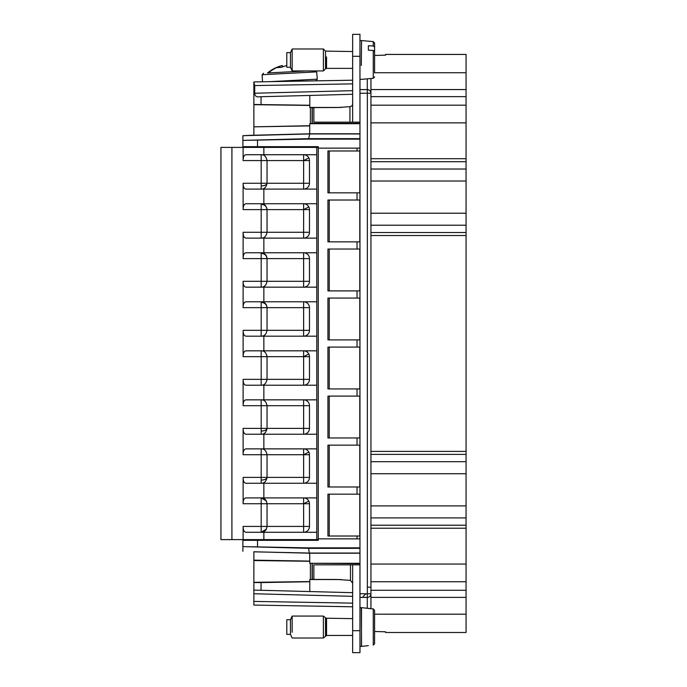 <?xml version="1.0" encoding="UTF-8"?>
<svg xmlns="http://www.w3.org/2000/svg" width="687" height="687" viewBox="0 0 687 687"><rect width="100%" height="100%" fill="white"/><g stroke="black" fill="none" stroke-linecap="round" stroke-linejoin="round"><path stroke-width="1.03" d="M352.646 583.177L350.473 580.386L337.283 579.476L313.865 579.424L313.865 564.843L352.646 564.843L352.646 652.65L359.962 652.65L352.646 652.65M352.646 564.843L359.962 564.843L359.962 547.848L306.204 547.848L242.889 546.612L308.669 548.338L306.204 547.848M352.646 630.7L359.962 630.7L359.962 564.843M359.962 630.7L359.962 652.65M366.154 593.748A14.633 14.633 0 0 0 362.616 597.407M352.646 635.458L326.548 635.458L323.379 638.017L323.379 616.067L292.155 616.067L292.155 632.306M374.595 631.49L385.57 631.791L385.57 632.495L385.57 631.791L374.595 631.49M370.937 608.708L370.937 593.748A3.658 3.658 0 0 1 367.279 597.407L359.962 597.407M370.937 590.288L370.937 581.752L466.061 581.752L466.061 590.288L370.937 590.288L370.937 593.748A3.658 3.658 0 0 1 367.279 597.407L367.347 593.748L359.962 593.748M352.646 102.578C352.955 104.896 352.045 106.27 349.932 106.691L337.283 107.524L313.865 107.576L313.865 122.157L359.962 122.157L359.962 547.848M359.962 607.652L361.431 607.652L361.508 608.656L361.431 646.424M359.962 646.424L361.551 646.424L361.302 607.652M352.646 606.793L253.864 605.067L352.646 606.793L253.864 605.067L253.864 601.408L253.864 605.067L352.646 606.793M352.646 603.134L253.864 601.408L253.864 590.09L253.864 593.748L352.646 596.333M253.864 601.408L253.864 605.067M253.864 590.09L253.864 582.524L261.051 582.576L261.051 590.279L253.864 590.09L352.646 592.675M341.241 579.553L309.794 579.553L309.794 591.55M313.865 579.193L309.794 579.553M359.962 563.288L309.734 563.288L359.962 563.666M312.302 563.666L312.302 579.193M253.864 581.649L253.864 551.773L309.725 553.198L359.962 553.198M359.962 553.044L309.262 553.044L309.725 553.198L309.734 563.288M359.962 548.338L308.669 548.338L309.262 553.044L253.864 551.824M466.061 590.288L466.061 632.495L385.57 632.495M359.962 139.143L306.204 139.143L257.522 140.096L257.522 146.666L318.253 146.666L318.253 538.866L359.962 538.866L359.962 536.015L357.034 536.015L357.034 538.866M357.034 536.015L327.939 536.015L327.939 494.159L359.962 494.159L359.962 486.989L327.939 486.989L327.939 445.133L359.962 445.133L359.962 437.963L327.939 437.963L327.939 396.107L359.962 396.107L359.962 388.936L327.939 388.936L327.939 347.09L359.962 347.09L359.962 339.91L327.939 339.91L327.939 298.064L359.962 298.064L359.962 290.893L327.939 290.893L327.939 249.037L359.962 249.037L359.962 241.867L327.939 241.867L327.939 200.011L359.962 200.011L359.962 192.841L327.939 192.841L327.939 150.985L359.962 150.985L359.962 148.134L318.253 148.134M352.646 122.157L352.646 34.35L359.962 34.35L352.646 34.35L359.962 34.35L359.962 122.157M359.962 89.593L367.279 89.593C369.503 89.808 370.722 91.028 370.937 93.252L370.937 78.524M359.962 93.252L367.347 93.252L367.347 593.748L370.937 593.748L370.937 93.252A3.658 3.658 0 0 0 367.279 89.593L367.347 93.252L370.937 93.252M318.253 538.866L318.253 540.334L242.889 540.334L242.889 551.309M359.782 536.015L359.782 494.159M359.782 192.841L359.782 150.985M359.782 241.867L359.782 200.011M359.782 290.893L359.782 249.037M359.782 339.91L359.782 298.064M359.782 388.936L359.782 347.09M359.782 437.963L359.782 396.107M359.782 486.989L359.782 445.133M309.725 561.09L253.864 560.154L253.864 582.524M261.051 582.576L309.794 581.752M292.155 616.067L290.446 619.726L290.446 634.359L292.155 638.017L323.379 638.017M374.595 72.728L466.061 72.728L466.061 54.436L385.57 54.436L385.57 55.14L385.57 54.436L466.061 54.436M466.061 72.728L466.061 169.028L370.937 169.028M370.937 181.025L466.061 181.025L466.061 169.028M466.061 181.025L466.061 213.219L370.937 213.219M370.937 454.39L466.061 454.39L466.061 213.219M466.061 454.39L466.061 461.707L370.937 461.707M370.937 473.712L466.061 473.712L466.061 461.707M466.061 473.712L466.061 505.907L370.937 505.907M466.061 581.752L466.061 505.907M374.595 55.441L385.57 55.14L374.595 55.441M466.061 96.635L370.937 96.635L370.937 89.559L466.061 89.559M370.937 581.752L370.937 528.226L466.061 528.226M257.522 146.666L242.889 146.666L242.889 140.388L257.522 140.096M359.962 138.662L308.669 138.662L306.204 139.143M359.962 133.802L309.725 133.802L308.669 138.662L242.889 140.388L242.889 135.691L309.262 133.956L359.962 133.956M309.725 125.91L253.864 126.846L253.864 135.227L309.725 133.802L309.734 123.712L312.302 123.334L312.302 107.807L313.865 107.807M359.962 123.712L309.734 123.712M359.962 123.334L312.302 123.334M341.233 107.447L309.794 107.447L309.794 105.248L253.864 104.476L253.864 126.46L253.864 85.935M312.302 107.807L309.794 107.447M352.646 94.274L309.794 95.45L309.794 105.248M311.7 80.929L253.864 81.933L254.714 85.574L254.714 93.234C254.843 96.12 256.517 97.296 259.72 96.755L261.051 96.721L261.051 104.424M361.302 65.471L361.551 40.576L361.302 65.471M329.228 445.133L329.228 486.989M329.228 396.107L329.228 437.963M329.228 347.09L329.228 388.936M329.228 298.064L329.228 339.91M329.228 249.037L329.228 290.893M329.228 200.011L329.228 241.867M329.228 150.985L329.228 192.841M329.228 494.159L329.228 536.015M352.646 80.207L253.864 81.933L262.503 81.787L262.133 74.728L315.762 71.92M253.864 96.91L253.864 93.252M374.595 624.844L374.595 643.685L373.264 645.162L374.595 643.685L374.595 610.391L373.264 608.914L361.551 607.652M374.595 610.391L373.264 608.914L368.378 608.484M368.378 645.6L361.551 646.424M253.864 582.318L309.794 581.58M309.725 561.279L253.864 560.54M290.446 634.359L286.788 634.359L286.788 619.726L290.446 619.726M253.864 135.176L242.889 135.691M263.86 147.396L263.86 154.721L316.793 154.721L316.793 189.105L246.186 189.105C244.125 188.985 243.104 187.027 243.112 183.257L243.112 209.595C243.104 205.817 244.134 203.867 246.186 203.738L316.793 203.738L316.793 238.131L263.86 238.131L263.86 252.764L316.793 252.764L316.793 287.157L263.86 287.157L263.86 301.791L316.793 301.791L316.793 336.183L263.86 336.183L263.86 350.817L316.793 350.817L316.793 385.209L263.86 385.209L263.86 399.843L316.793 399.843L316.793 434.236L263.86 434.236L263.86 448.869L316.793 448.869L316.793 483.262L263.86 483.262L263.86 497.895L316.793 497.895L316.793 532.279L246.186 532.279C244.125 532.159 243.104 530.209 243.112 526.431L243.112 539.604L231.914 539.604L231.914 147.396L318.253 147.396M243.112 539.604L318.253 539.604M231.914 147.396L220.939 147.396L220.939 539.604L231.914 539.604M250.205 146.666L250.205 147.396L250.205 146.666M309.794 95.45L261.051 96.721M250.205 539.604L250.205 540.334L250.205 539.604M316.793 154.721L316.793 147.396M316.793 189.105L316.793 203.738M316.793 238.131L316.793 252.764M316.793 287.157L316.793 301.791M316.793 336.183L316.793 350.817M316.793 385.209L316.793 399.843M316.793 434.236L316.793 448.869M316.793 483.262L316.793 497.895M316.793 532.279L316.793 539.604M231.905 528.81L231.914 501.364M231.905 479.784L231.914 452.347M231.905 430.758L231.914 403.321M231.905 381.732L231.914 354.294M231.905 332.706L231.914 305.268M231.905 283.679L231.914 256.242M231.905 234.653L231.914 207.216M231.905 185.636L231.914 158.19M263.86 483.262L246.186 483.262C244.125 483.133 243.104 481.183 243.112 477.405L243.112 503.743C243.104 499.964 244.134 498.015 246.186 497.895L263.86 497.895M263.86 434.236L246.186 434.236C244.125 434.107 243.104 432.157 243.112 428.379L243.112 454.717C243.104 450.947 244.134 448.989 246.186 448.869L263.86 448.869M263.86 385.209L246.186 385.209C244.125 385.081 243.104 383.131 243.112 379.353L243.112 405.699C243.104 401.921 244.134 399.963 246.186 399.843L263.86 399.843M263.86 336.183L246.186 336.183C244.125 336.055 243.104 334.105 243.112 330.327L243.112 356.673C243.104 352.895 244.134 350.945 246.186 350.817L263.86 350.817M263.86 287.157L246.186 287.157C244.125 287.029 243.104 285.079 243.112 281.301L243.112 307.647C243.104 303.869 244.134 301.919 246.186 301.791L263.86 301.791M263.86 238.131L246.186 238.131C244.125 238.011 243.104 236.053 243.112 232.283L243.112 258.621C243.104 254.843 244.134 252.893 246.186 252.764L263.86 252.764M243.112 147.396L243.112 160.569C243.104 156.791 244.125 154.841 246.186 154.721L263.86 154.721M309.725 125.721L253.864 126.846M253.864 81.942L253.864 104.476L253.864 81.942M309.794 105.42L253.864 104.682M374.595 72.959L374.595 51.422L373.264 50.469L368.378 50.194L368.378 45.728L373.264 46.003L373.264 41.598L361.551 40.576M309.476 503.743L309.476 526.431A5.857 5.857 0 0 1 303.62 532.279L303.62 497.895A5.857 5.857 0 0 1 309.476 503.743L303.62 503.743L308.841 501.089A5.857 5.857 0 0 0 303.62 497.895M309.476 454.717L309.476 477.405A5.857 5.857 0 0 1 303.62 483.262L303.62 448.869A5.857 5.857 0 0 1 309.476 454.717L303.62 454.717L308.841 452.063M309.476 405.699L309.476 428.379A5.857 5.857 0 0 1 303.62 434.236L303.62 399.843A5.857 5.857 0 0 1 309.476 405.699L267.037 405.699C266.255 401.715 264.306 399.765 261.18 399.843L261.18 428.379L267.037 428.379L267.037 405.699L243.112 405.699M309.476 356.673L309.476 379.353A5.857 5.857 0 0 1 303.62 385.209L303.62 350.817A5.857 5.857 0 0 1 309.476 356.673L303.62 356.673L308.841 354.011M309.476 307.647L309.476 330.327A5.857 5.857 0 0 1 303.62 336.183L303.62 301.791A5.857 5.857 0 0 1 309.476 307.647L267.037 307.647A5.857 5.213 -0 0 0 261.18 302.426L261.18 330.327L267.037 330.327L267.037 307.647C266.255 303.663 264.306 301.713 261.18 301.791A5.857 5.857 0 0 1 266.53 305.268M309.476 258.621L309.476 281.301A5.857 5.857 0 0 1 303.62 287.157L303.62 252.764A5.857 5.857 0 0 1 309.476 258.621L267.037 258.621A5.857 5.213 -0 0 0 261.18 253.409L261.18 281.301L267.037 281.301L267.037 258.621C266.255 254.637 264.306 252.687 261.18 252.764A5.857 5.857 0 0 1 266.53 256.242M309.476 209.595L309.476 232.283A5.857 5.857 0 0 1 303.62 238.131L303.62 203.738A5.857 5.857 0 0 1 309.476 209.595L303.62 209.595L308.841 206.942M309.476 160.569L309.476 183.257A5.857 5.857 0 0 1 303.62 189.105L303.62 154.721A5.857 5.857 0 0 1 309.476 160.569L303.62 160.569L308.841 157.916M374.595 56.308L374.595 43.058L373.264 41.598M374.595 46.965L373.264 46.003M368.378 50.194L368.378 45.728M374.595 63.616L374.595 59.151M266.298 529.282A5.857 5.857 0 0 1 261.18 532.279C264.315 532.356 266.264 530.407 267.037 526.431L267.037 503.743L303.62 503.743M243.112 526.431L309.476 526.431A5.857 5.857 0 0 1 306.282 531.644M266.298 500.892A5.857 5.857 0 0 0 261.18 497.895C264.315 497.817 266.264 499.767 267.037 503.743L243.112 503.743M243.112 477.405L267.037 477.405A5.857 2.654 -0 0 1 261.18 480.058L261.18 483.262C264.306 483.339 266.255 481.381 267.037 477.405L267.037 454.717L303.62 454.717M243.112 454.717L261.18 454.717L261.18 448.869C264.306 448.791 266.255 450.741 267.037 454.717L261.18 454.717L261.18 480.058M267.037 428.379A5.857 2.654 -0 0 1 261.18 431.032L261.18 434.236C264.306 434.313 266.255 432.363 267.037 428.379L309.476 428.379M243.112 379.353L261.18 379.353L261.18 385.209C264.306 385.287 266.255 383.337 267.037 379.353L267.037 356.673L303.62 356.673M243.112 356.673L261.18 356.673L261.18 350.817C264.306 350.739 266.255 352.689 267.037 356.673L261.18 356.673L261.18 379.353L309.476 379.353M243.112 330.327L261.18 330.327L261.18 336.183C264.306 336.261 266.255 334.311 267.037 330.327L309.476 330.327M243.112 281.301L261.18 281.301L261.18 287.157C264.306 287.235 266.255 285.285 267.037 281.301L309.476 281.301A5.857 5.857 0 0 1 306.282 286.522M303.62 252.764A5.857 5.857 0 0 1 308.841 255.968M243.112 232.283L261.18 232.283L261.18 238.131C264.306 238.209 266.255 236.259 267.037 232.283L267.037 209.595L303.62 209.595M261.18 204.382L261.18 203.738C264.306 203.661 266.255 205.619 267.037 209.595A5.857 5.213 -0 0 0 261.18 204.382L261.18 232.283L309.476 232.283M243.112 183.257L267.037 183.257A5.857 2.654 -0 0 1 261.18 185.911L261.18 189.105C264.306 189.183 266.255 187.233 267.037 183.257L267.037 160.569L303.62 160.569M243.112 160.569L261.18 160.569L261.18 154.721C264.306 154.644 266.255 156.593 267.037 160.569L261.18 160.569L261.18 185.911M266.316 529.239L261.18 532.279L261.18 497.895L266.316 500.935M283.233 139.332L292.318 139.092M280.313 66.064A36.583 36.583 0 0 0 267.535 72.985L306.565 70.933M323.379 70.933L323.379 48.983L292.155 48.983L292.155 70.933L323.379 70.933L325.509 68.803L325.509 51.113L323.379 48.983M279.695 67.463L279.557 66.321L276.5 67.627L281.086 67.386L286.788 65.437M279.557 66.321L282.357 65.531L282.606 66.725M292.155 48.983L290.446 52.641L290.446 67.274L292.155 70.933M290.446 67.274L286.788 67.274L286.788 52.641L290.446 52.641M326.548 635.458L326.548 618.626L323.379 616.067M350.473 580.386L350.473 564.843M325.509 635.887L325.509 618.197L352.646 618.626M367.279 597.407L367.279 608.158M466.061 614.195L374.595 614.195M367.347 587.162L370.937 587.162L370.937 593.748M257.522 540.334L257.522 546.895M312.104 563.52L312.104 579.339M310.395 563.486L310.395 579.373M370.937 597.372L466.061 597.372M254.714 93.234L352.646 90.667M352.646 83.866L254.714 85.574M367.279 78.842L367.279 89.593M352.646 56.3L359.962 56.3M357.034 486.989L357.034 494.159M357.034 437.963L357.034 445.133M357.034 388.936L357.034 396.107M357.034 339.91L357.034 347.09M357.034 290.893L357.034 298.064M357.034 241.867L357.034 249.037M357.034 192.841L357.034 200.011M357.034 148.134L357.034 150.985M373.264 645.162L373.264 608.914M466.061 564.053L370.937 564.053M466.061 525.22L370.937 525.22M370.937 517.904L466.061 517.904M466.061 451.393L370.937 451.393M370.937 235.538L466.061 235.538M466.061 232.532L370.937 232.532M370.937 225.216L466.061 225.216M370.937 161.703L466.061 161.703M466.061 158.706L370.937 158.706M370.937 122.879L466.061 122.879M370.937 105.171L466.061 105.171M264.581 146.666L264.581 147.396M264.581 539.604L264.581 540.334M312.104 107.661L312.104 123.48M310.395 107.627L310.395 123.514M349.932 106.691L349.932 122.157M243.112 428.379L261.18 428.379L261.18 431.032M267.037 307.647L243.112 307.647M267.037 258.621L243.112 258.621M267.037 209.595L243.112 209.595M263.86 532.279L263.86 539.604M361.551 79.349L373.264 78.318L373.264 50.469M263.86 203.738L263.86 189.105M261.18 301.791L261.18 302.426M261.18 252.764L261.18 253.409M267.037 477.405L309.476 477.405M267.037 183.257L309.476 183.257M269.776 81.659L317.317 79.168L315.934 80.705M352.646 68.374L326.548 68.374L326.548 56.935M268.48 72.934A36.583 35.011 -93 0 1 276.646 67.618M295.814 71.5A36.583 10.614 -93 0 0 295.556 70.933M359.962 40.576L361.302 40.576M359.962 79.349L361.302 79.349M373.264 78.318L374.595 76.867M317.317 79.168L316.544 70.933M352.646 51.542L325.509 51.113M262.133 74.728L263.516 73.191M326.548 68.374L325.509 68.803"/></g></svg>

